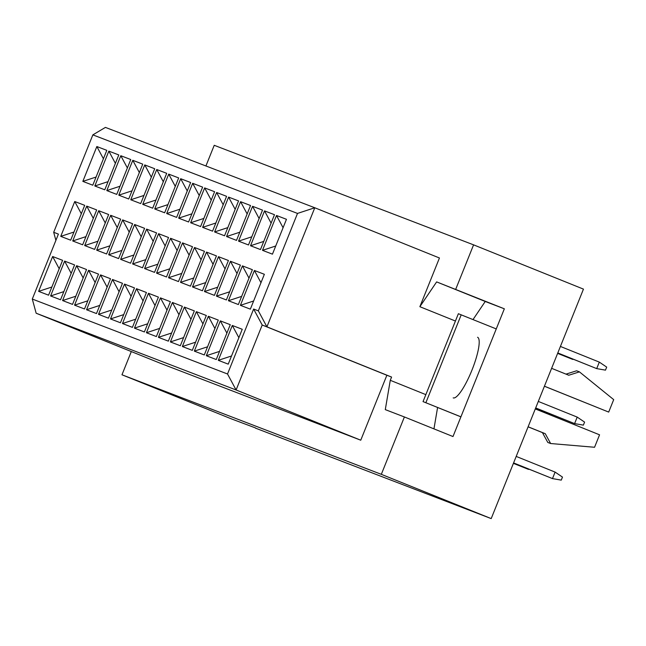 <?xml version="1.0" encoding="UTF-8"?>
<svg xmlns="http://www.w3.org/2000/svg" width="646" height="646" viewBox="0 0 646 646"><rect width="100%" height="100%" fill="white"/><g stroke="black" fill="none" stroke-linecap="round" stroke-linejoin="round"><path stroke-width="0.97" d="M453.185 397.879A32.663 7.074 -68.1 0 0 471.943 370.158A32.663 7.074 -68.1 0 0 477.572 337.269M131.308 351.569L121.973 374.785L231.849 419.052L255.501 427.935M255.428 428.104L491.202 518.601L381.326 474.334L404.396 416.961L452.991 436.543L504.34 308.812L436.639 281.898L419.868 306.697L439.45 257.988L314.788 207.762L266.919 326.836L262.203 325.019L236.097 389.974L36.152 313.229L32.3 299.05L227.521 373.986L253.628 309.038L258.343 310.847L297.507 213.422L92.854 134.869L53.691 232.294L58.406 234.102L32.3 299.05M455.737 289.23L473.583 244.85L214.23 145.302L205.921 165.974M491.202 518.601L583.459 289.117L473.583 244.85M121.973 374.785L381.326 474.334M36.152 313.229L160.822 363.456L360.759 440.201L386.865 375.253L391.581 377.062L390.281 380.308L385.291 409.629L404.396 416.961M360.759 440.201L236.097 389.974L227.521 373.986M92.854 134.869L105.419 127.399L314.788 207.762L297.507 213.422M391.581 377.062L266.919 326.836L258.343 310.847M425.843 394.633L390.281 380.308M455.438 321.03L419.868 306.697M96.852 146.529L106.8 150.348L92.79 185.2L82.841 181.381L96.852 146.529L103.417 158.771M74.75 201.52L84.699 205.339L70.689 240.191L60.74 236.371L74.75 201.52L81.315 213.761M52.641 256.51L62.589 260.322L48.579 295.182L38.631 291.362L52.641 256.51L59.206 268.752M108.835 151.124L118.783 154.943L104.773 189.795L94.817 185.983L108.835 151.124L115.392 163.365M86.726 206.114L96.674 209.934L82.664 244.786L72.715 240.966L86.726 206.114L93.29 218.356M64.616 261.105L74.573 264.925L60.554 299.776L50.606 295.957L64.616 261.105L71.181 273.347M120.81 155.718L130.758 159.538L116.748 194.398L106.8 190.578L120.81 155.718L127.375 167.96M98.701 210.709L108.649 214.529L94.639 249.388L84.691 245.569L98.701 210.709L105.266 222.951M76.599 265.7L86.548 269.519L72.538 304.379L62.581 300.56L76.599 265.7L83.164 277.941M132.785 160.321L142.734 164.141L128.724 198.992L118.775 195.173L132.785 160.321L139.35 172.563M110.684 215.312L120.632 219.123L106.614 253.983L96.666 250.163L110.684 215.312L117.241 227.554M88.575 270.294L98.523 274.114L84.513 308.974L74.565 305.154L88.575 270.294L95.14 282.536M144.761 164.916L154.717 168.735L140.699 203.587L130.75 199.767L144.761 164.916L151.326 177.157M122.659 219.906L132.608 223.726L118.598 258.578L108.649 254.758L122.659 219.906L129.224 232.148M100.55 274.897L110.498 278.717L96.488 313.568L86.54 309.749L100.55 274.897L107.115 287.139M156.744 169.51L166.692 173.33L152.682 208.19L142.726 204.37L156.744 169.51L163.301 181.752M134.634 224.501L144.583 228.321L130.573 263.18L120.624 259.361L134.634 224.501L141.199 236.743M112.533 279.492L122.482 283.311L108.463 318.171L98.515 314.352L112.533 279.492L119.09 291.734M168.719 174.113L178.667 177.933L164.657 212.784L154.709 208.965L168.719 174.113L175.284 186.355M146.61 229.096L156.566 232.915L142.548 267.775L132.6 263.956L146.61 229.096L153.175 241.346M124.508 284.087L134.457 287.906L120.447 322.766L110.498 318.946L124.508 284.087L131.073 296.328M180.694 178.708L190.643 182.527L176.633 217.379L166.684 213.56L180.694 178.708L187.259 190.95M158.593 233.699L168.541 237.518L154.531 272.37L144.575 268.55L158.593 233.699L165.15 245.94M136.484 288.689L146.432 292.509L132.422 327.361L122.474 323.541L136.484 288.689L143.049 300.931M192.669 183.303L202.626 187.122L188.608 221.982L178.659 218.162L192.669 183.303L199.234 195.544M170.568 238.293L180.517 242.113L166.506 276.973L156.558 273.153L170.568 238.293L177.133 250.535M148.459 293.284L158.407 297.103L144.397 331.955L134.449 328.144L148.459 293.284L155.024 305.526M204.653 187.905L214.601 191.717L200.591 226.576L190.635 222.757L204.653 187.905L211.218 200.147M182.543 242.888L192.492 246.707L178.482 281.567L168.533 277.748L182.543 242.888L189.108 255.13M160.442 297.879L170.391 301.698L156.38 336.558L146.424 332.738L160.442 297.879L166.999 310.12M216.628 192.5L226.576 196.319L212.566 231.171L202.618 227.352L216.628 192.5L223.193 204.742M194.519 247.491L204.475 251.31L190.457 286.162L180.509 282.342L194.519 247.491L201.084 259.732M172.417 302.481L182.366 306.301L168.356 341.153L158.407 337.333L172.417 302.481L178.982 314.723M228.603 197.095L238.552 200.914L224.542 235.774L214.593 231.954L228.603 197.095L235.168 209.336M206.502 252.085L216.45 255.905L202.44 290.757L192.484 286.945L206.502 252.085L213.067 264.327M184.393 307.076L194.341 310.896L180.331 345.747L170.382 341.928L184.393 307.076L190.958 319.318M240.587 201.689L250.535 205.509L236.517 240.369L226.568 236.549L240.587 201.689L247.143 213.939M218.477 256.68L228.426 260.5L214.415 295.359L204.467 291.54L218.477 256.68L225.042 268.922M196.368 311.671L206.324 315.49L192.306 350.35L182.358 346.531L196.368 311.671L202.933 323.912M252.562 206.292L262.51 210.111L248.5 244.963L238.552 241.144L252.562 206.292L259.127 218.534M230.452 261.283L240.401 265.102L226.391 299.954L216.442 296.134L230.452 261.283L237.017 273.524M208.351 316.274L218.3 320.093L204.289 354.945L194.333 351.125L208.351 316.274L214.916 328.515M264.537 210.887L274.485 214.706L260.475 249.566L250.527 245.746L264.537 210.887L271.102 223.128M242.428 265.877L252.384 269.697L238.366 304.549L228.418 300.729L242.428 265.877L248.993 278.119M220.326 320.868L230.275 324.688L216.265 359.539L206.316 355.72L220.326 320.868L226.891 333.11M276.512 215.481L286.461 219.301L272.45 254.161L262.502 250.341L276.512 215.481L283.077 227.723M254.411 270.472L264.359 274.292L250.349 309.151L240.401 305.332L254.411 270.472L260.976 282.714M232.302 325.463L242.25 329.282L228.24 364.142L218.291 360.323L232.302 325.463L238.867 337.705M386.865 375.253L262.203 325.019L253.628 309.038M437.592 407.473L433.95 428.871M504.34 308.812L485.243 301.48L473.017 319.56M485.243 301.48L436.639 281.898M231.518 355.986L218.291 360.323M253.628 300.996L240.401 305.332M275.729 246.005L262.502 250.341M219.543 351.384L206.316 355.72M241.644 296.393L228.418 300.729M263.754 241.41L250.527 245.746M207.568 346.789L194.333 351.125M229.669 291.798L216.442 296.134M251.779 236.807L238.552 241.144M195.585 342.194L182.358 346.531M217.694 287.204L204.467 291.54M239.795 232.213L226.568 236.549M183.609 337.592L170.382 341.928M205.719 282.601L192.484 286.945M227.82 227.618L214.593 231.954M171.634 332.997L158.407 337.333M193.735 278.006L180.509 282.342M215.845 223.015L202.618 227.352M159.659 328.402L146.424 332.738M181.76 273.411L168.533 277.748M203.87 218.421L190.635 222.757M147.676 323.799L134.449 328.144M169.785 268.817L156.558 273.153M191.886 213.826L178.659 218.162M135.7 319.205L122.474 323.541M157.81 264.214L144.575 268.55M179.911 209.223L166.684 213.56M123.725 314.61L110.498 318.946M145.826 259.619L132.6 263.956M167.936 204.629L154.709 208.965M111.742 310.015L98.515 314.352M133.851 255.025L120.624 259.361M155.961 200.034L142.726 204.37M99.767 305.413L86.54 309.749M121.876 250.422L108.649 254.758M143.977 195.431L130.75 199.767M87.791 300.818L74.565 305.154M109.901 245.827L96.666 250.163M132.002 190.836L118.775 195.173M75.816 296.223L62.581 300.56M97.917 241.233L84.691 245.569M120.027 186.242L106.8 190.578M63.833 291.621L50.606 295.957M85.942 236.63L72.715 240.966M108.052 181.639L94.817 185.983M51.858 287.026L38.631 291.362M73.967 232.035L60.74 236.371M96.068 177.044L82.841 181.381M55.887 240.369L53.691 232.294M557.781 352.991L596.702 368.616L557.797 352.942M599.318 362.115L606.691 367.114L605.472 370.142L596.702 368.616L599.318 362.115L560.413 346.442M535.671 407.981L574.601 423.606L535.695 407.933M577.209 417.106L584.59 422.104L583.37 425.133L574.601 423.606L577.209 417.106L538.304 401.432M513.57 462.972L552.492 478.597L513.586 462.916M555.1 472.097L562.48 477.095L561.261 480.123L552.492 478.597L555.1 472.097L516.202 456.423M557.619 353.386L572.752 359.418L557.643 353.33M574.472 359.717L572.889 359.079M535.518 408.377L550.642 414.409L535.534 408.32M552.37 414.708L550.78 414.07M513.409 463.368L528.541 469.4L513.433 463.311M530.261 469.699L528.67 469.061M496.257 328.919L458.377 313.714L423.041 401.61L460.921 416.815M423.041 401.61L460.905 416.864M461.204 314.804L425.875 402.7M566.001 374.131L576.612 370.788L579.438 371.87L568.755 375.237L551.611 368.333M544.417 386.235L608.693 412.083L613.7 399.632L579.438 371.87M544.433 386.195L608.693 412.083M528.097 426.828L542.43 432.61L547.8 442.445L550.634 443.527L594.554 447.266L599.561 434.815L535.292 408.926M542.43 432.61L545.256 433.692L550.634 443.527M528.113 426.788L545.256 433.692"/></g></svg>
